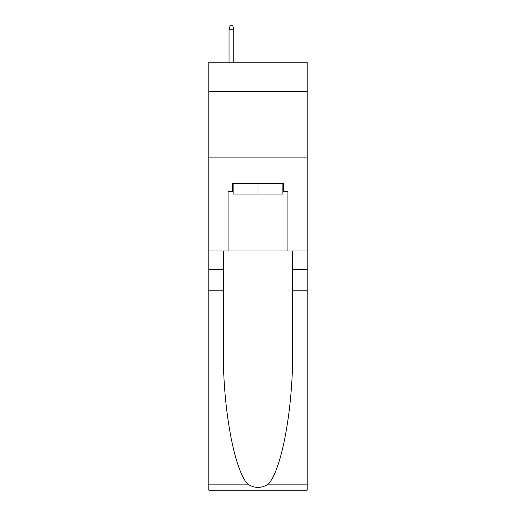 <?xml version="1.0" encoding="UTF-8"?>
<svg xmlns="http://www.w3.org/2000/svg" width="516" height="516" viewBox="0 0 516 516"><rect width="100%" height="100%" fill="white"/><g stroke="black" fill="none" stroke-linecap="round" stroke-linejoin="round"><path stroke-width="0.77" d="M307.175 91.461L307.175 62.217L208.825 62.217L208.825 91.461L307.175 91.461L307.175 250.957L287.909 250.957L287.909 191.41L283.652 191.41L283.652 183.438L232.348 183.438L232.348 191.41L233.148 191.41M208.825 290.83L223.376 290.83L223.376 350.1C222.667 406.756 234.161 470.044 247.719 484.137C254.569 488.51 261.418 488.51 268.281 484.137L307.175 484.137L307.175 490.2L208.825 490.2L208.825 91.461M282.852 183.438L282.852 194.068L233.148 194.068L233.148 183.438M258 183.438L258 194.068M268.281 484.137C281.839 470.044 293.333 406.756 292.624 350.1L292.624 250.957M292.624 290.83L307.175 290.83L307.175 250.957M223.376 250.957L223.376 290.83M307.175 484.137L307.175 290.83M208.825 250.957L228.091 250.957L228.091 191.41L232.348 191.41M208.825 157.915L307.175 157.915M228.091 250.957L287.909 250.957M282.852 191.41L283.652 191.41M233.812 62.217L233.812 29.257L229.027 29.257L229.027 62.217M229.027 29.257L230.091 25.8L232.748 25.8L233.812 29.257M292.624 269.565L307.175 269.565M223.376 269.565L208.825 269.565M208.825 484.137L247.719 484.137"/></g></svg>
